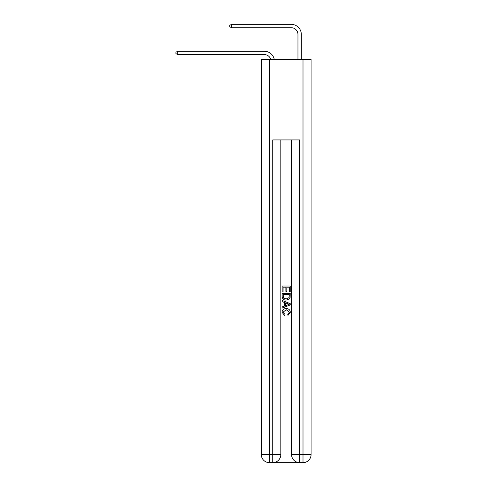 <?xml version="1.0" encoding="UTF-8"?>
<svg xmlns="http://www.w3.org/2000/svg" width="487" height="487" viewBox="0 0 487 487"><rect width="100%" height="100%" fill="white"/><g stroke="black" fill="none" stroke-linecap="round" stroke-linejoin="round"><path stroke-width="0.73" d="M264.344 54.605A6.721 6.721 -33.8 0 1 270.735 59.244A6.721 6.721 -39.6 0 0 264.344 54.605L177.676 54.605L175.929 53.594L175.929 52.255L177.676 51.245L264.344 51.245A10.087 10.087 146.2 0 1 274.211 59.244M297.959 59.244L297.959 34.437A6.721 6.721 142.6 0 0 291.238 27.71L231.465 27.71L229.718 26.706L229.718 25.361L231.465 24.35L291.238 24.35A10.087 10.087 44.7 0 1 301.319 34.437L301.319 59.244M273.353 462.65L299.036 462.65M269.384 59.244L269.384 454.584L261.318 454.584L261.318 59.244L311.071 59.244L311.071 454.584L303.005 454.584L303.005 59.244M299.639 462.65L299.639 454.584L291.573 454.584A8.066 8.066 0 0 0 299.639 462.65L303.005 462.65L303.005 454.584L299.639 454.584L299.639 139.927L272.744 139.927L272.744 454.584L269.384 454.584L269.384 462.65L272.744 462.65A8.066 8.066 0 0 0 280.816 454.584L272.744 454.584L272.744 462.65M280.816 139.927L280.816 454.584M291.573 454.584L291.573 139.927M303.005 462.65A8.066 8.066 0 0 0 311.071 454.584M261.318 454.584A8.066 8.066 0 0 0 269.384 462.65M282.162 291.926L282.162 286.033L290.228 286.033L290.228 291.719L289.296 291.719L289.296 287.166L286.813 287.166L286.813 291.409L285.881 291.409L285.881 287.166L283.093 287.166L283.093 291.926L282.162 291.926M282.162 296.37L282.162 293.478L290.228 293.478L290.112 297.66L289.534 298.835L286.24 300.095C283.659 300.108 282.296 298.866 282.162 296.37M283.093 294.617L283.659 298.184L286.253 298.963L289.132 297.587L289.296 294.617L283.093 294.617M282.162 301.648L282.162 300.442L290.228 303.644L290.228 304.929L282.162 308.131L282.162 306.926L284.639 306.006L284.639 302.567L282.162 301.648M287.805 303.736L285.571 302.908L285.571 305.666L289.296 304.29L287.805 303.736M282.99 312.216L285.005 314.474L284.743 315.613L282.058 312.319C282.271 309.842 283.671 308.594 286.253 308.581C288.73 308.63 290.094 309.872 290.331 312.295L287.987 315.406L287.744 314.267L289.4 312.24L286.259 309.72L282.99 312.216M177.676 51.245L264.344 51.245L177.676 51.245L264.344 51.245L177.676 51.245L264.344 51.245L177.676 51.245L264.344 51.245L177.676 51.245L264.344 51.245L177.676 51.245L264.344 51.245L177.676 51.245L264.344 51.245L177.676 51.245L264.344 51.245L177.676 51.245L264.344 51.245L177.676 51.245L264.344 51.245L177.676 51.245L264.344 51.245L177.676 51.245L264.344 51.245L177.676 51.245L264.344 51.245L177.676 51.245L264.344 51.245L177.676 51.245L264.344 51.245L177.676 51.245L264.344 51.245L177.676 51.245L264.344 51.245L177.676 51.245L264.344 51.245L177.676 51.245L264.344 51.245L177.676 51.245L264.344 51.245L177.676 51.245L264.344 51.245L177.676 51.245L264.344 51.245L177.676 51.245L264.344 51.245L177.676 51.245L264.344 51.245L177.676 51.245L177.676 54.605M297.959 34.437A6.721 6.721 -135.3 0 0 291.238 27.71A6.721 6.721 -135.3 0 1 297.959 34.437A6.721 6.721 -135.3 0 0 291.238 27.71A6.721 6.721 -135.3 0 1 297.959 34.437A6.721 6.721 -135.3 0 0 291.238 27.71A6.721 6.721 -135.3 0 1 297.959 34.437A6.721 6.721 -135.3 0 0 291.238 27.71A6.721 6.721 -135.3 0 1 297.959 34.437A6.721 6.721 -135.3 0 0 291.238 27.71A6.721 6.721 -135.3 0 1 297.959 34.437A6.721 6.721 -135.3 0 0 291.238 27.71A6.721 6.721 -135.3 0 1 297.959 34.437A6.721 6.721 -135.3 0 0 291.238 27.71A6.721 6.721 -135.3 0 1 297.959 34.437A6.721 6.721 -135.3 0 0 291.238 27.71A6.721 6.721 -135.3 0 1 297.959 34.437A6.721 6.721 -135.3 0 0 291.238 27.71A6.721 6.721 -135.3 0 1 297.959 34.437A6.721 6.721 -135.3 0 0 291.238 27.71A6.721 6.721 -135.3 0 1 297.959 34.437A6.721 6.721 -135.3 0 0 291.238 27.71A6.721 6.721 -135.3 0 1 297.959 34.437A6.721 6.721 -135.3 0 0 291.238 27.71A6.721 6.721 -135.3 0 1 297.959 34.437A6.721 6.721 -135.3 0 0 291.238 27.71A6.721 6.721 -135.3 0 1 297.959 34.437A6.721 6.721 -135.3 0 0 291.238 27.71A6.721 6.721 -135.3 0 1 297.959 34.437A6.721 6.721 -135.3 0 0 291.238 27.71A6.721 6.721 -135.3 0 1 297.959 34.437A6.721 6.721 -135.3 0 0 291.238 27.71A6.721 6.721 -135.3 0 1 297.959 34.437A6.721 6.721 -135.3 0 0 291.238 27.71A6.721 6.721 -135.3 0 1 297.959 34.437A6.721 6.721 -135.3 0 0 291.238 27.71A6.721 6.721 -135.3 0 1 297.959 34.437A6.721 6.721 -135.3 0 0 291.238 27.71A6.721 6.721 -135.3 0 1 297.959 34.437A6.721 6.721 -135.3 0 0 291.238 27.71A6.721 6.721 -135.3 0 1 297.959 34.437A6.721 6.721 -135.3 0 0 291.238 27.71A6.721 6.721 -135.3 0 1 297.959 34.437A6.721 6.721 -135.3 0 0 291.238 27.71A6.721 6.721 -135.3 0 1 297.959 34.437A6.721 6.721 -135.3 0 0 291.238 27.71A6.721 6.721 -135.3 0 1 297.959 34.437A6.721 6.721 -135.3 0 0 291.238 27.71A6.721 6.721 -135.3 0 1 297.959 34.437A6.721 6.721 -135.3 0 0 291.238 27.71M231.465 24.35L231.465 27.71"/></g></svg>

